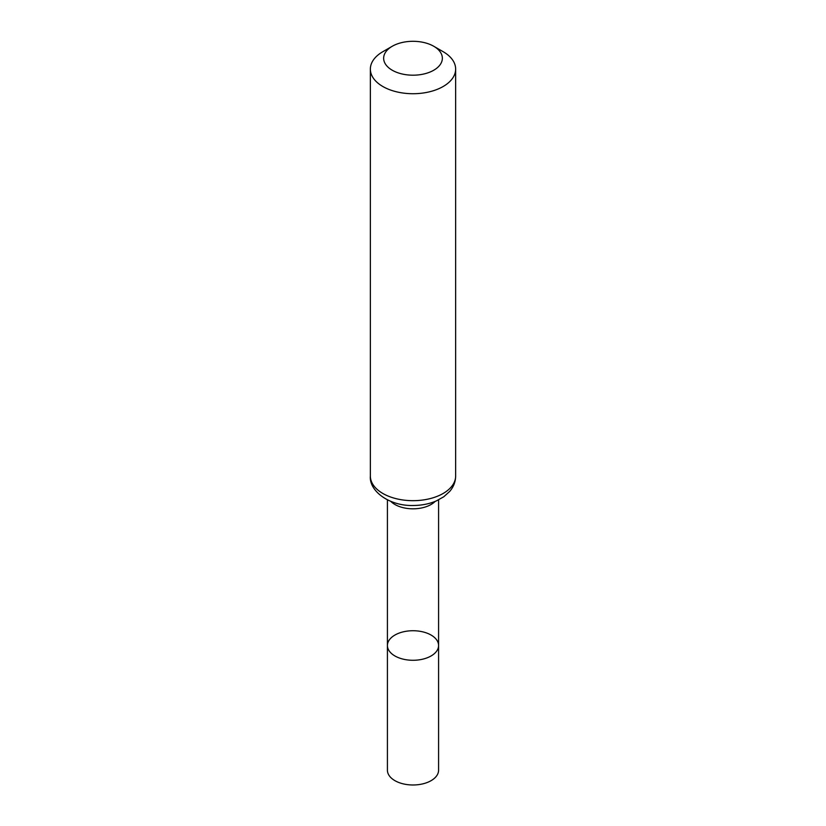 <?xml version="1.0" encoding="UTF-8"?>
<svg xmlns="http://www.w3.org/2000/svg" width="826" height="826" viewBox="0 0 826 826"><rect width="100%" height="100%" fill="white"/><g stroke="black" fill="none" stroke-linecap="round" stroke-linejoin="round"><path stroke-width="1.24" d="M387.415 645.509A25.585 14.775 0 0 0 413 660.284A25.585 14.775 0 0 0 438.585 645.509A25.585 14.775 180 0 1 422.788 659.158A25.585 14.775 180 0 1 394.911 655.958A25.585 14.775 180 0 1 387.415 645.509A25.585 14.775 180 0 1 413 630.734A25.585 14.775 180 0 1 438.585 645.509L438.585 770.214A25.585 14.775 0 0 1 422.788 783.864A25.585 14.775 0 0 1 394.911 780.653A25.585 14.775 0 0 1 387.415 770.214L387.415 499.864M443.149 51.687L433.753 46.266A29.354 16.943 180 0 1 433.753 70.231A29.354 16.943 180 0 1 392.247 70.231A29.354 16.943 180 0 1 392.247 46.266A29.354 16.943 180 0 1 433.753 46.266L443.149 51.687A42.642 24.615 180 0 1 455.642 69.095A42.642 24.615 180 0 1 413 93.72A42.642 24.615 180 0 1 370.358 69.095A42.642 24.615 180 0 1 382.851 51.687L392.247 46.266M435.188 501.392A25.585 14.775 180 0 1 413 508.816A25.585 14.775 180 0 1 390.812 501.392M455.642 476.065A42.642 24.615 180 0 1 413 500.68A42.642 24.615 180 0 1 370.358 476.065C368.964 491.098 389.542 506.307 413.496 505.481C421.725 505.409 429.303 503.901 436.242 500.959L443.769 496.777L449.674 491.449C453.567 486.906 455.56 481.775 455.642 476.065L455.642 69.095M438.585 499.864L438.585 645.509M370.358 69.095L370.358 476.065"/></g></svg>
